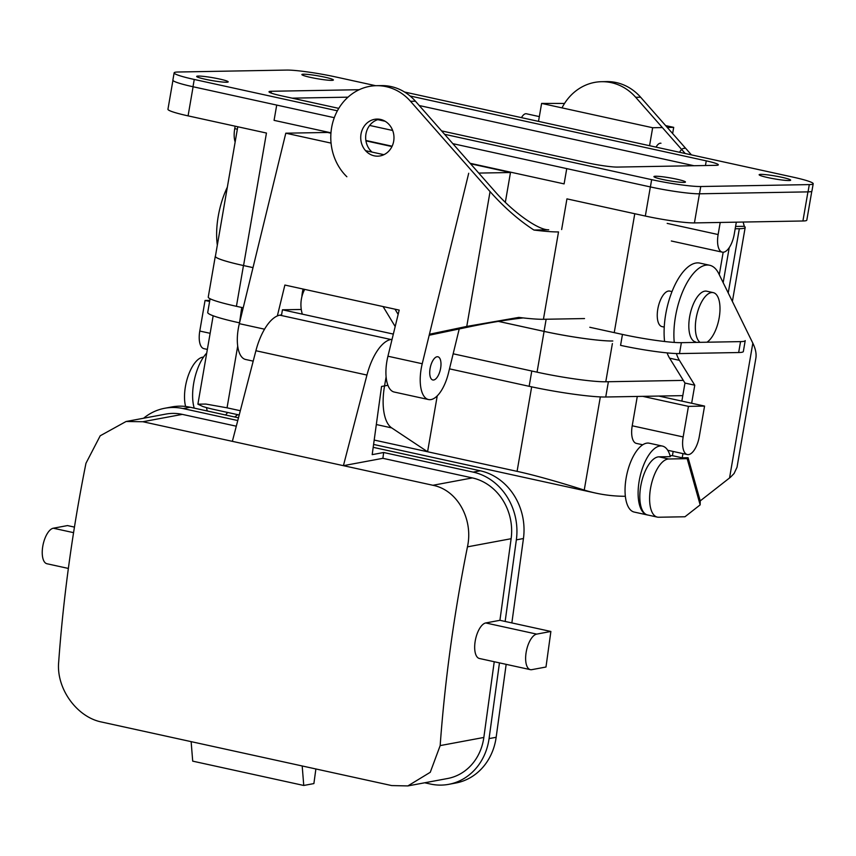 <?xml version="1.0" encoding="UTF-8"?>
<svg xmlns="http://www.w3.org/2000/svg" width="856" height="856" viewBox="0 0 856 856"><rect width="100%" height="100%" fill="white"/><g stroke="black" fill="none" stroke-linecap="round" stroke-linejoin="round"><path stroke-width="1.28" d="M387.939 356.224L399.196 310.097L284.877 285.048L277.344 315.928L284.877 285.048L399.196 310.097L387.939 356.224A31.907 13.824 -77.6 0 0 394.231 392.037A31.907 13.824 -77.6 0 1 387.939 356.224L422.233 363.736A31.907 13.824 102.4 0 0 428.524 399.549A31.907 13.824 102.4 0 0 448.469 373.034L459.223 328.95L448.469 373.034A31.907 13.824 102.4 0 1 428.524 399.549A31.907 13.824 102.4 0 1 422.233 363.736L387.939 356.224M468.703 173.265L422.233 363.736L468.703 173.265M383.916 154.69L365.576 150.677L383.916 154.69M331.069 143.113L285.797 133.194L239.338 323.664A31.907 13.824 102.4 0 0 245.619 359.477L253.194 361.136L245.619 359.477A31.907 13.824 102.4 0 1 239.338 323.664L285.797 133.194L327.57 132.455L285.797 133.194L331.069 143.113M510.476 172.527L470.554 163.774L510.476 172.527L478.75 173.083L510.476 172.527L505.329 202.348L510.476 172.527M391.952 146.558L365.929 140.855L391.952 146.558M330.94 133.194L327.57 132.455L330.94 133.194M266.451 133.044L188.074 115.87A37.097 3.424 -170.2 0 1 167.947 109.268A37.097 3.424 -170.2 0 0 188.074 115.87L193.103 86.756L188.074 115.87L266.451 133.044L243.564 265.553L253.001 267.618L243.468 265.542A51.938 4.794 -170.2 0 1 215.295 256.286A51.938 4.794 -170.2 0 1 215.445 256.019A51.938 4.794 -170.2 0 0 215.295 256.286L208.254 297.064A51.938 4.794 -170.2 0 0 236.427 306.309A51.938 4.794 -170.2 0 1 208.254 297.064L215.295 256.286A51.938 4.794 -170.2 0 0 243.468 265.542L253.001 267.628L243.564 265.553L266.451 133.044M498.395 321.375L544.052 331.379L546.149 319.245L544.052 331.379A51.938 4.794 -170.2 0 0 612.789 340.988A51.938 4.794 -170.2 0 1 544.052 331.379L498.395 321.375M566.94 198.87L645.328 216.044A37.097 3.424 9.8 0 0 694.43 222.913L699.459 193.798L694.43 222.913L802.917 220.987L694.43 222.913A37.097 3.424 9.8 0 1 645.328 216.044L650.357 186.929L645.328 216.044L566.94 198.87L561.643 229.547L566.94 198.87M430.097 368.476A11.877 5.147 -77.6 0 1 437.898 356.781A11.877 5.147 -77.6 0 1 440.508 368.882A11.877 5.147 -77.6 0 1 433.339 380.032A11.877 5.147 -77.6 0 1 432.815 379.978A11.877 5.147 -77.6 0 1 430.097 368.476A11.877 5.147 -77.6 0 1 437.898 356.781A11.877 5.147 -77.6 0 1 440.508 368.882A11.877 5.147 -77.6 0 1 433.339 380.032A11.877 5.147 -77.6 0 1 432.815 379.978A11.877 5.147 -77.6 0 1 430.097 368.476M808.043 191.872A37.097 3.424 9.8 0 0 811.937 191.038L813.2 183.751A37.097 3.424 9.8 0 0 793.073 177.149L404.578 92.031L793.073 177.149A37.097 3.424 9.8 0 1 813.2 183.751A37.097 3.424 9.8 0 1 809.305 184.596A37.097 3.424 9.8 0 0 813.2 183.751L811.937 191.038A37.097 3.424 9.8 0 1 808.043 191.872L699.491 193.798L808.043 191.872L809.305 184.596L808.043 191.872M650.4 186.94A37.097 3.424 9.8 0 0 699.491 193.798A37.097 3.424 9.8 0 1 650.4 186.94L452.824 143.658L650.4 186.94L651.651 179.653A37.097 3.424 9.8 0 0 700.754 186.522L809.305 184.596L700.754 186.522L699.491 193.798L700.754 186.522A37.097 3.424 9.8 0 1 651.651 179.653L650.4 186.94M192.996 86.734L334.279 117.689L192.996 86.734A37.097 3.424 9.8 0 1 172.88 80.132A37.097 3.424 9.8 0 0 192.996 86.734L194.259 79.458L337.382 110.809L194.259 79.458L192.996 86.734M369.642 125.436L392.669 130.476L369.642 125.436M788.975 180.541A15.986 1.477 -170.2 0 1 771.138 178.262A15.986 1.477 -170.2 0 1 759.144 174.731A15.986 1.477 -170.2 0 1 775.151 175.994A15.986 1.477 -170.2 0 1 790.655 180.177A15.986 1.477 -170.2 0 1 788.975 180.541A15.986 1.477 -170.2 0 1 771.138 178.262A15.986 1.477 -170.2 0 1 759.144 174.731A15.986 1.477 -170.2 0 1 775.151 175.994A15.986 1.477 -170.2 0 1 790.655 180.177A15.986 1.477 -170.2 0 1 788.975 180.541M331.711 80.357A15.986 1.477 -170.2 0 1 313.874 78.089A15.986 1.477 -170.2 0 1 301.879 74.558A15.986 1.477 -170.2 0 1 317.886 75.82A15.986 1.477 -170.2 0 1 333.391 80.004A15.986 1.477 -170.2 0 1 331.711 80.357A15.986 1.477 -170.2 0 1 313.874 78.089A15.986 1.477 -170.2 0 1 301.879 74.558A15.986 1.477 -170.2 0 1 317.886 75.82A15.986 1.477 -170.2 0 1 333.391 80.004A15.986 1.477 -170.2 0 1 331.711 80.357M706.254 160.864L410.067 95.979L706.254 160.864L705.451 165.518L706.254 160.864A22.256 2.054 9.8 0 1 718.323 164.834A22.256 2.054 9.8 0 0 706.254 160.864M715.99 165.336A22.256 2.054 9.8 0 0 718.323 164.834A22.256 2.054 9.8 0 1 715.99 165.336L617.433 167.081L715.99 165.336M587.976 162.961A22.256 2.054 9.8 0 0 617.433 167.081A22.256 2.054 9.8 0 1 587.976 162.961L441.589 130.893L587.976 162.961M281.078 95.733L338.773 108.37L281.078 95.733A22.256 2.054 9.8 0 1 269.009 91.774A22.256 2.054 9.8 0 0 281.078 95.733M271.352 91.271A22.256 2.054 9.8 0 0 269.009 91.774A22.256 2.054 9.8 0 1 271.352 91.271L271.042 93.026L271.352 91.271L359.22 89.709L271.352 91.271M335.68 76.944A37.097 3.424 9.8 0 0 286.589 70.074L178.037 72.011A37.097 3.424 9.8 0 0 174.132 72.846A37.097 3.424 9.8 0 0 194.259 79.458A37.097 3.424 9.8 0 1 174.132 72.846A37.097 3.424 9.8 0 1 178.037 72.011L286.589 70.074A37.097 3.424 9.8 0 1 335.68 76.944L375.698 85.707L335.68 76.944M377.785 119.658L385.147 121.274L377.785 119.658M444.574 134.296L651.651 179.653L444.574 134.296M226.519 82.23A15.986 1.477 -170.2 0 1 208.671 79.961A15.986 1.477 -170.2 0 1 196.677 76.43A15.986 1.477 -170.2 0 1 212.684 77.693A15.986 1.477 -170.2 0 1 228.199 81.866A15.986 1.477 -170.2 0 1 226.519 82.23A15.986 1.477 -170.2 0 1 208.671 79.961A15.986 1.477 -170.2 0 1 196.677 76.43A15.986 1.477 -170.2 0 1 212.684 77.693A15.986 1.477 -170.2 0 1 228.199 81.866A15.986 1.477 -170.2 0 1 226.519 82.23M683.773 182.403A15.986 1.477 -170.2 0 1 665.936 180.135A15.986 1.477 -170.2 0 1 653.941 176.604A15.986 1.477 -170.2 0 1 669.948 177.866A15.986 1.477 -170.2 0 1 685.453 182.039A15.986 1.477 -170.2 0 1 683.773 182.403A15.986 1.477 -170.2 0 1 665.936 180.135A15.986 1.477 -170.2 0 1 653.941 176.604A15.986 1.477 -170.2 0 1 669.948 177.866A15.986 1.477 -170.2 0 1 685.453 182.039A15.986 1.477 -170.2 0 1 683.773 182.403M348.007 97.167L292.131 98.151L348.007 97.167M693.948 165.722L419.258 105.545L693.948 165.722M683.323 380.396L605.78 381.776A51.938 4.794 -170.2 0 1 537.044 372.167L453.166 353.796L537.044 372.167L544.084 331.4L498.374 321.385L544.084 331.4A51.938 4.794 -170.2 0 0 612.821 341.009A51.938 4.794 -170.2 0 1 544.084 331.4L537.044 372.167A51.938 4.794 -170.2 0 0 605.78 381.776L612.382 343.556L605.78 381.776L683.323 380.396M243.2 307.796L236.427 306.309L243.468 265.542L236.427 306.309L243.2 307.796M215.402 256.308A51.938 4.794 9.8 0 0 243.564 265.553A51.938 4.794 9.8 0 1 215.402 256.308L237.775 126.763L215.402 256.308M661.977 326.596A18.179 7.875 -77.6 0 1 658.178 307.154A18.179 7.875 -77.6 0 1 669.756 291.083A18.179 7.875 -77.6 0 0 658.178 307.154A18.179 7.875 -77.6 0 0 661.977 326.596L664.245 327.088L661.977 326.596M695.586 341.929A25.969 11.256 -77.6 0 1 690.15 314.152A25.969 11.256 -77.6 0 1 706.703 291.2A25.969 11.256 -77.6 0 0 690.15 314.152A25.969 11.256 -77.6 0 0 695.586 341.929M699.983 342.336A25.969 11.256 -77.6 0 1 697.308 312.986A25.969 11.256 -77.6 0 1 713.23 292.624A25.969 11.256 -77.6 0 1 719.575 315.169A25.969 11.256 -77.6 0 1 706.981 342.207A25.969 11.256 -77.6 0 0 719.575 315.169A25.969 11.256 -77.6 0 0 713.23 292.624L706.703 291.2L713.23 292.624A25.969 11.256 -77.6 0 0 697.308 312.986A25.969 11.256 -77.6 0 0 699.983 342.336M806.812 220.142A37.097 3.424 -170.2 0 1 802.917 220.987L807.946 191.872L802.917 220.987A37.097 3.424 -170.2 0 0 806.812 220.142L811.798 191.263L806.812 220.142M240.311 410.72L227.043 407.82L237.711 346.049M384.141 385.981L384.526 386.067A44.523 19.292 102.4 0 0 391.727 427.914L427.583 451.754L517.077 471.356L531.672 386.848M239.53 322.851L241.745 307.475M682.799 395.633L605.738 397.002A57.876 5.35 -170.2 0 1 529.147 386.302L449.486 368.85M232.361 441.343L432.911 485.277C457.842 490.114 473.464 519.699 467.451 546.856A727.183 315.136 102.4 0 0 440.166 745.597L430.268 772.283L407.852 785.926L391.684 785.573L101.65 722.036C76.826 717.168 56.132 688.524 58.679 662.03A727.183 315.136 102.4 0 1 85.964 463.278L100.206 435.79L126.057 421.505L142.866 421.73L232.361 441.343L255.901 350.735A44.523 19.292 102.4 0 1 279.805 315.169L281.581 314.837L282.448 309.797L301.28 309.465M213.165 315.789L197.897 404.171L202.754 406.482A727.183 315.136 102.4 0 0 214.214 409.521L239.209 414.989M197.897 404.171L205.889 404.064L227.043 407.82M688.449 406.365L704.563 406.076L699.277 436.656A18.179 7.875 -77.6 0 1 687.336 454.557A18.179 7.875 -77.6 0 1 683.163 436.945L688.449 406.365L642.728 396.349M517.077 471.356C541.634 476.664 573.253 486.647 584.241 490.06A727.183 315.136 102.4 0 0 595.701 493.088A727.183 315.136 102.4 0 0 625.372 496.287M374.2 440.059L427.583 451.754L437.234 395.889M210.084 298.744L207.719 312.451A57.876 5.35 9.8 0 0 239.113 322.755M642.706 444.788L636.383 443.397A18.179 7.875 -77.6 0 1 632.22 425.785L637.281 396.446M384.526 386.067L386.12 376.822M282.448 309.797L393.343 334.086M207.355 349.409L203.942 348.66A18.179 7.875 -77.6 0 1 199.78 331.047L205.055 300.467L209.613 301.462M205.055 300.467L209.806 300.381M704.563 406.076L658.831 396.06M142.866 421.73L182.328 414.379L236.299 426.202M279.805 315.169L390.85 339.49A44.523 19.292 102.4 0 0 366.946 375.056L343.416 465.664L382.878 458.313L472.373 477.916A51.938 46.042 79.4 0 1 511.128 538.713L499.925 620.311L505.147 621.456L516.35 539.858A57.876 51.307 -100.6 0 0 473.165 472.116L383.67 452.503L382.878 458.313M511.856 622.922L523.444 538.531A57.876 51.307 -100.6 0 0 480.259 470.789L373.195 447.335M238.471 417.824L190.214 407.253A57.876 51.307 79.4 0 0 171.842 406.932L164.759 408.259A57.876 51.307 79.4 0 1 183.131 408.569L190.214 407.253M237.765 420.542L183.131 408.569M387.929 385.275L381.551 386.463L372.189 454.643L383.67 452.503M182.328 414.379A51.938 46.042 -100.6 0 0 165.839 414.09L126.057 421.505M550.879 631.471L545.989 667.017L531.811 669.66A18.179 7.875 -77.6 0 1 530.367 669.649A18.179 7.875 -77.6 0 1 526.237 651.823A18.179 7.875 -77.6 0 1 536.691 634.114L550.879 631.471L505.147 621.456M407.852 785.926L447.635 778.5A51.938 46.042 -100.6 0 0 483.843 737.455L494.233 661.731M448.726 784.342A57.876 51.307 79.4 0 0 489.065 738.6L496.159 737.284A57.876 51.307 79.4 0 1 455.809 783.015L448.726 784.342A57.876 51.307 79.4 0 1 430.343 784.021L424.694 782.78M143.594 418.242A57.876 51.307 79.4 0 1 164.759 408.259M489.065 738.6L499.465 662.876M530.367 669.649L479.414 658.489A18.179 7.875 -77.6 0 1 475.283 640.652A18.179 7.875 -77.6 0 1 485.737 622.954L499.925 620.311M496.159 737.284L506.164 664.352M390.85 339.49L392.08 339.265M68.362 568.438L46.973 563.751A18.179 7.875 -77.6 0 1 42.843 545.914A18.179 7.875 -77.6 0 1 53.307 528.216L67.485 525.573L74.451 527.103M302.189 765.97L303.752 785.466L313.885 783.582L315.885 768.966M191.134 741.638L192.707 761.145L303.752 785.466M682.96 453.605L682.221 457.821L688.085 457.714L700.219 500.91L730.436 477.263L734.084 473.518L737.027 467.237L755.859 358.236C756.586 353.838 755.57 348.82 752.831 343.17L718.815 273.76A51.938 22.513 -77.6 0 0 709.645 265.253A51.938 22.513 -77.6 0 0 683.869 288.911A51.938 22.513 -77.6 0 0 674.25 342.421M700.219 500.91L700.155 504.88L684.961 516.767L658.66 517.238A29.682 12.861 -77.6 0 1 657.344 517.11A29.682 12.861 -77.6 0 1 650.817 486.85A29.682 12.861 -77.6 0 1 668.718 458.987L687.165 458.656L688.085 457.714M691.648 403.251L694.772 385.2L679.397 360.333A51.938 22.513 -77.6 0 1 676.4 353.549M237.69 414.657L234.704 417M217.328 245.116A51.938 22.513 -77.6 0 1 227.332 187.196M206.467 407.584A35.246 15.28 102.4 0 0 207.302 410.998M225.567 415A35.246 15.28 102.4 0 0 227.6 412.453M206.724 353.057A35.246 15.28 102.4 0 0 194.237 408.13M185.602 406.472A29.682 12.861 -77.6 0 1 188.448 375.067A29.682 12.861 -77.6 0 1 203.514 357.102M670.066 455.713L672.431 455.67L673.158 451.454M681.858 401.111L684.971 383.06L669.606 358.183A51.938 22.513 -77.6 0 1 667.102 352.897M664.588 341.501A51.938 22.513 -77.6 0 1 673.79 287.381A51.938 22.513 -77.6 0 1 699.844 263.102L709.645 265.253M700.155 504.88L687.165 458.656M647.906 515.034A35.246 15.28 102.4 0 1 647.297 514.938A35.246 15.28 102.4 0 1 639.913 477.231A35.246 15.28 102.4 0 1 662.384 446.072A35.246 15.28 102.4 0 1 670.312 456.644L658.927 456.837A29.682 12.861 102.4 0 0 641.016 484.699A29.682 12.861 102.4 0 0 647.543 514.959L657.344 517.11M682.221 457.821L672.431 455.67M694.772 385.2L684.971 383.06M662.384 446.072L649.319 443.215A35.246 15.28 102.4 0 0 626.849 474.374A35.246 15.28 102.4 0 0 634.232 512.07L647.297 514.938M656.049 147.125A11.128 4.826 -77.6 0 1 660.971 143.252M672.634 133.547L673.704 127.362L667.284 127.48M662.362 127.565L652.657 127.737L649.554 145.702M235.165 126.185L234.737 128.646A18.179 7.875 102.4 0 0 235.143 141.957M679.568 152.282A11.128 4.826 -77.6 0 1 684.49 148.409M521.486 117.647A11.128 4.826 -77.6 0 1 526.408 113.773L539.334 116.609M652.657 127.737L541.613 103.416L538.51 121.381M276.713 105.074L274.07 120.354L330.972 132.819M365.865 140.47L392.123 146.216M470.137 163.303L564.104 183.89L566.747 168.611M673.704 127.362L665.626 125.597M564.532 103.448L541.613 103.416M720.217 222.453L718.13 234.544A18.179 7.875 102.4 0 0 722.293 252.156A18.179 7.875 102.4 0 0 734.234 234.255L736.331 222.164M735.186 228.787L739.327 228.713A55.651 5.136 9.8 0 0 745.18 227.45A55.651 5.136 9.8 0 0 744.324 226.305L743.115 222.046M429.434 334.247L466.766 326.425L518.832 317.405A55.651 5.136 9.8 0 0 543.432 319.288L584.52 318.56M523.166 317.918C507.651 319.673 490.488 322.477 471.699 326.339L429.188 335.242M543.432 319.288L558.519 231.923A55.651 5.136 -170.2 0 1 533.93 230.039C518.875 220.302 504.259 207.494 490.06 191.605L410.505 101.297A51.938 46.566 89 0 0 376.426 85.686A51.938 46.566 89 0 0 333.562 119.776A51.938 46.566 89 0 0 346.862 176.753M380.492 119.423A18.554 16.628 89 0 1 393.685 141.197A18.554 16.628 89 0 1 377.678 156.166A18.554 16.628 89 0 1 360.718 137.923A18.554 16.628 89 0 1 377.025 119.08A18.554 16.628 89 0 1 380.492 119.423M394.99 309.177L398.147 314.387M562.007 107.877A51.938 46.566 89 0 1 601.618 81.695A51.938 46.566 89 0 1 635.698 97.295L685.217 153.513M601.618 81.695L606.551 81.598A51.938 46.566 89 0 1 640.62 97.21L691.423 154.872M735.582 226.455L744.324 226.305M738.664 352.533L740.547 341.619A44.523 4.109 9.8 0 0 745.223 340.602L743.34 351.527A44.523 4.109 -170.2 0 1 738.664 352.533L679.493 353.582L681.376 342.668A44.523 4.109 -170.2 0 1 622.462 334.429L589.795 327.27M622.462 334.429L620.568 345.353A44.523 4.109 9.8 0 0 679.493 353.582M740.547 341.619L681.376 342.668M376.426 85.686L381.359 85.6A51.938 46.566 89 0 1 415.438 101.211L494.993 191.519C512.947 212.16 538.563 230.392 548.717 229.783L533.93 230.039M379.486 119.241A18.554 16.628 -91 0 0 366.165 132.905A18.554 16.628 -91 0 0 372.018 152.09M395.183 326.543L383.092 306.566M302.329 314.152A29.682 26.611 89 0 1 304.704 289.392M303.11 289.05A35.246 31.597 -91 0 0 301.879 296.765M264.525 329.185L239.338 323.664L264.525 329.185M614.233 332.631L634.778 213.733L614.233 332.631M719.286 274.712L723.17 252.231L719.286 274.712M376.33 424.533L391.727 427.914M529.147 386.302L531.79 371.012M584.241 490.06L600.334 396.906M605.738 397.002L608.381 381.733M199.78 331.047L210.137 333.316M683.163 436.945L632.22 425.785M255.901 350.735L366.946 375.056M473.165 472.116L480.259 470.789M440.166 745.597L483.843 737.455M467.451 546.856L511.128 538.713M432.911 485.277L472.373 477.916M516.35 539.858L523.444 538.531M53.307 528.216L73.562 532.657M536.691 634.114L485.737 622.954M729.547 477.98L752.831 343.17M668.718 458.987L658.927 456.837M679.397 360.333L669.606 358.183M718.13 234.544L667.177 223.384M234.737 128.646L237.347 129.213M728.231 292.966L739.327 228.713M466.766 326.425L490.06 191.605M635.698 97.295L640.62 97.21M415.438 101.211L410.505 101.297M394.231 392.037L428.524 399.549L394.231 392.037M172.88 80.132L174.132 72.846L172.88 80.132M672.024 291.575L669.756 291.083L672.024 291.575M729.216 247.662L723.17 282.64L729.216 247.662M172.933 80.389L167.947 109.268L172.933 80.389M373.591 444.435L595.701 493.088M667.723 450.267L687.336 454.557M671.339 240.996L722.293 252.156M745.18 227.45L732.394 301.462"/></g></svg>

